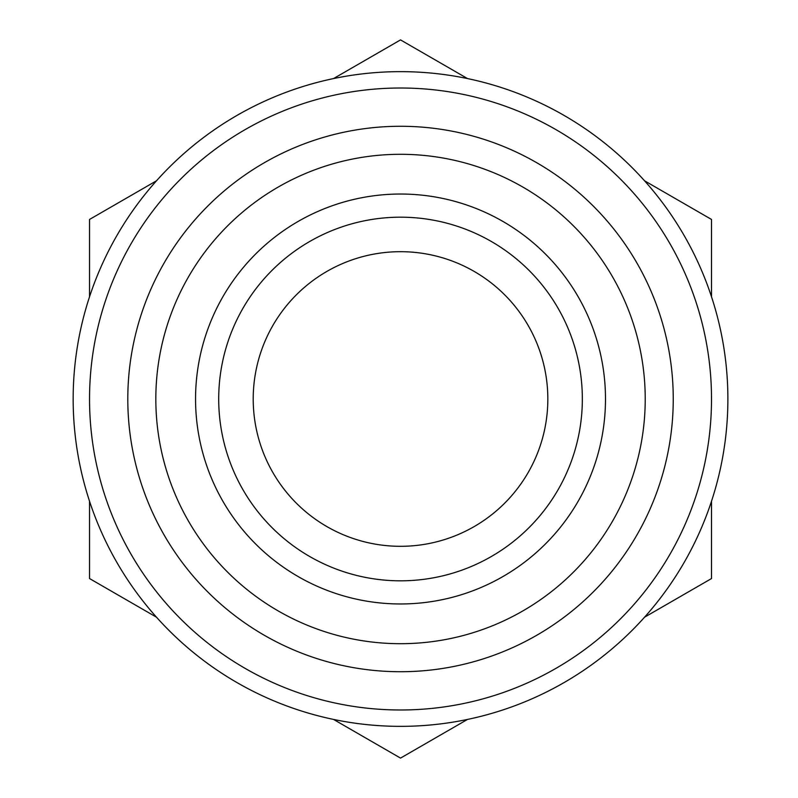 <?xml version="1.0" encoding="UTF-8"?>
<svg xmlns="http://www.w3.org/2000/svg" width="798" height="798" viewBox="0 0 798 798"><rect width="100%" height="100%" fill="white"/><g stroke="black" fill="none" stroke-linecap="round" stroke-linejoin="round"><path stroke-width="1.2" d="M155.829 399A244.697 244.697 0 0 1 522.87 187.081A244.697 244.697 0 0 1 522.87 610.919A244.697 244.697 0 0 1 155.829 399M400.526 194.034A204.966 204.966 0 0 1 578.031 501.483A204.966 204.966 0 0 1 223.021 501.483A204.966 204.966 0 0 1 400.526 194.034M127.8 399A272.726 272.726 0 0 1 536.884 162.812A272.726 272.726 0 0 1 536.884 635.188A272.726 272.726 0 0 1 127.8 399M89.536 399A310.991 310.991 0 0 1 556.016 129.675A310.991 310.991 0 0 1 556.016 668.325A310.991 310.991 0 0 1 89.536 399M73.167 399A327.36 327.36 0 0 1 564.206 115.501A327.36 327.36 0 0 1 564.206 682.499A327.36 327.36 0 0 1 73.167 399M156.508 180.787L89.536 219.45L89.536 296.786M467.498 78.563L400.526 39.9L333.554 78.563M711.517 296.786L711.517 219.45L644.545 180.787M644.545 617.213L711.517 578.55L711.517 501.214M89.536 501.214L89.536 578.55L156.508 617.213M333.554 719.437L400.526 758.1L467.498 719.437M400.526 217.186A181.814 181.814 0 0 1 557.982 489.912A181.814 181.814 0 0 1 243.071 489.912A181.814 181.814 0 0 1 400.526 217.186M400.526 251.689A147.311 147.311 0 0 1 528.096 472.655A147.311 147.311 0 0 1 272.946 472.655A147.311 147.311 0 0 1 400.526 251.689"/></g></svg>
